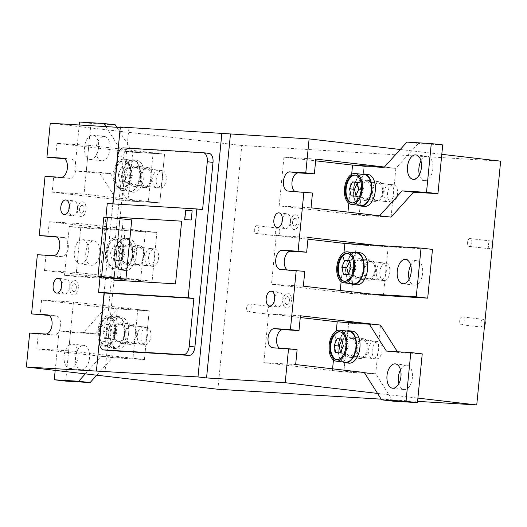<?xml version="1.0" encoding="UTF-8"?>
<svg xmlns="http://www.w3.org/2000/svg" width="527" height="527" viewBox="0 0 527 527"><rect width="100%" height="100%" fill="white"/><g stroke="black" fill="none" stroke-linecap="round" stroke-linejoin="round"><path stroke-width="0.4" stroke-dasharray="2.63 1.98" d="M379.638 215.787L347.78 213.857L359.216 215.187L391.074 217.117L359.216 215.187L363.999 166.427L352.563 165.103L363.999 166.427L359.216 215.187L279.172 205.892L311.029 207.816M351.661 174.285L348.821 203.27M347.952 212.104L347.78 213.857M391.074 217.117L395.856 168.357L384.42 167.033L395.856 168.357L363.999 166.427L395.856 168.357L418.326 143.443L406.897 142.112M442.72 144.918L418.326 143.443M420.974 160.887A12.253 6.976 96.6 0 1 427.087 156.236A12.253 6.976 96.6 0 1 427.311 156.255A12.253 6.976 96.6 0 1 432.845 169.035A12.253 6.976 96.6 0 1 424.703 180.616A12.253 6.976 96.6 0 1 424.479 180.596A12.253 6.976 96.6 0 1 419.38 174.635M376.541 201.9A10.178 5.797 96.6 0 1 376.364 201.881A10.178 5.797 96.6 0 1 371.766 191.261A10.178 5.797 96.6 0 1 378.531 181.644A10.178 5.797 96.6 0 1 378.709 181.663A10.178 5.797 96.6 0 1 383.307 192.283A10.178 5.797 96.6 0 1 376.541 201.9M365.106 200.57A10.178 5.797 96.6 0 1 364.928 200.556A10.178 5.797 96.6 0 1 360.33 189.937A10.178 5.797 96.6 0 1 367.095 180.32A10.178 5.797 96.6 0 1 367.273 180.333A10.178 5.797 96.6 0 1 371.871 190.952A10.178 5.797 96.6 0 1 365.106 200.57M393.056 401.166L375.711 373.841L364.276 372.51L332.412 370.58L343.848 371.91L375.711 373.841L343.848 371.91L348.63 323.15L337.194 321.826L348.63 323.15L343.848 371.91L263.803 362.609L295.66 364.539M336.292 331.009L333.453 359.994M332.583 368.828L332.412 370.58M380.487 325.08L348.63 323.15L380.487 325.08L375.711 373.841L364.276 372.51M422.232 353.88L397.839 352.405L386.403 351.081M397.839 352.405L397.417 351.746M400.487 369.849A12.253 6.976 96.6 0 1 406.6 365.198A12.253 6.976 96.6 0 1 406.818 365.218A12.253 6.976 96.6 0 1 412.358 378.004A12.253 6.976 96.6 0 1 404.209 389.578A12.253 6.976 96.6 0 1 403.992 389.558A12.253 6.976 96.6 0 1 398.893 383.597M361.179 358.623A10.178 5.797 96.6 0 1 360.995 358.604A10.178 5.797 96.6 0 1 356.397 347.985A10.178 5.797 96.6 0 1 363.162 338.367A10.178 5.797 96.6 0 1 363.34 338.387A10.178 5.797 96.6 0 1 367.945 349.006A10.178 5.797 96.6 0 1 361.179 358.623M349.744 357.293A10.178 5.797 96.6 0 1 349.559 357.28A10.178 5.797 96.6 0 1 344.961 346.654A10.178 5.797 96.6 0 1 351.726 337.043A10.178 5.797 96.6 0 1 351.911 337.056A10.178 5.797 96.6 0 1 356.509 347.675A10.178 5.797 96.6 0 1 349.744 357.293M64.505 275.292L75.941 276.622L152.105 281.234L140.669 279.903L64.505 275.292L69.287 226.538L145.452 231.149L140.669 279.903M75.941 276.622L80.723 227.862L156.888 232.473L152.105 281.234L156.888 232.473L145.452 231.149M80.723 227.862L69.287 226.538M91.573 265.305A12.253 6.976 -83.4 0 0 99.715 253.731A12.253 6.976 -83.4 0 0 94.181 240.944A12.253 6.976 -83.4 0 0 93.964 240.925A12.253 6.976 -83.4 0 0 85.815 252.505A12.253 6.976 -83.4 0 0 91.355 265.285A12.253 6.976 -83.4 0 0 91.573 265.305M80.137 263.981A12.253 6.976 -83.4 0 0 88.279 252.4A12.253 6.976 -83.4 0 0 82.746 239.62A12.253 6.976 -83.4 0 0 82.528 239.601A12.253 6.976 -83.4 0 0 74.386 251.175A12.253 6.976 -83.4 0 0 79.92 263.961A12.253 6.976 -83.4 0 0 80.137 263.981M137.573 266.016A10.178 5.797 -83.4 0 0 144.339 256.399A10.178 5.797 -83.4 0 0 139.741 245.78A10.178 5.797 -83.4 0 0 139.556 245.766A10.178 5.797 -83.4 0 0 132.791 255.378A10.178 5.797 -83.4 0 0 137.389 265.997A10.178 5.797 -83.4 0 0 137.573 266.016M126.137 264.686A10.178 5.797 -83.4 0 0 132.903 255.068A10.178 5.797 -83.4 0 0 128.305 244.449A10.178 5.797 -83.4 0 0 128.12 244.436A10.178 5.797 -83.4 0 0 121.355 254.054A10.178 5.797 -83.4 0 0 125.953 264.673A10.178 5.797 -83.4 0 0 126.137 264.686M96.744 375.204L112.561 357.668L101.125 356.338L132.988 358.268L144.424 359.592L149.2 310.838L144.424 359.592L112.561 357.668L36.804 348.867L68.662 350.798L144.424 359.592L112.561 357.668L117.343 308.908L149.2 310.838L137.764 309.507L132.988 358.268M85.308 373.874L101.125 356.338M65.697 381.1L70.48 332.346L94.867 333.822L117.343 308.908L105.907 307.577L137.764 309.507M94.867 333.822L83.437 332.491L105.907 307.577M70.48 332.346L59.044 331.015L83.437 332.491M55.183 370.376L59.044 331.015M81.329 369.789A12.253 6.976 -83.4 0 0 89.471 358.208A12.253 6.976 -83.4 0 0 83.938 345.429A12.253 6.976 -83.4 0 0 83.721 345.409A12.253 6.976 -83.4 0 0 75.572 356.983A12.253 6.976 -83.4 0 0 81.112 369.77A12.253 6.976 -83.4 0 0 81.329 369.789M69.893 368.459A12.253 6.976 -83.4 0 0 78.036 356.884A12.253 6.976 -83.4 0 0 72.502 344.098A12.253 6.976 -83.4 0 0 72.285 344.078A12.253 6.976 -83.4 0 0 64.136 355.659A12.253 6.976 -83.4 0 0 69.676 368.439A12.253 6.976 -83.4 0 0 69.893 368.459M129.892 344.375A10.178 5.797 -83.4 0 0 136.658 334.764A10.178 5.797 -83.4 0 0 132.06 324.138A10.178 5.797 -83.4 0 0 131.875 324.125A10.178 5.797 -83.4 0 0 125.11 333.743A10.178 5.797 -83.4 0 0 129.708 344.362A10.178 5.797 -83.4 0 0 129.892 344.375M118.456 343.051A10.178 5.797 -83.4 0 0 125.222 333.433A10.178 5.797 -83.4 0 0 120.624 322.814A10.178 5.797 -83.4 0 0 120.439 322.794A10.178 5.797 -83.4 0 0 113.674 332.412A10.178 5.797 -83.4 0 0 118.272 343.031A10.178 5.797 -83.4 0 0 118.456 343.051M371.957 294.152L340.099 292.221L351.535 293.546L383.392 295.476L351.535 293.546L271.484 284.251L276.267 235.49L308.124 237.42M343.979 252.644L341.134 281.629M340.271 290.469L340.099 292.221M383.392 295.476L388.175 246.722L356.311 244.791L344.875 243.461L356.311 244.791L351.535 293.546L356.311 244.791L432.476 249.403M410.731 265.371A12.253 6.976 96.6 0 1 416.844 260.72A12.253 6.976 96.6 0 1 417.061 260.733A12.253 6.976 96.6 0 1 422.601 273.52A12.253 6.976 96.6 0 1 414.453 285.094A12.253 6.976 96.6 0 1 414.235 285.074A12.253 6.976 96.6 0 1 409.136 279.119M368.86 280.259A10.178 5.797 96.6 0 1 368.676 280.245A10.178 5.797 96.6 0 1 364.078 269.626A10.178 5.797 96.6 0 1 370.843 260.009A10.178 5.797 96.6 0 1 371.028 260.022A10.178 5.797 96.6 0 1 375.626 270.641A10.178 5.797 96.6 0 1 368.86 280.259M357.425 278.935A10.178 5.797 96.6 0 1 357.24 278.915A10.178 5.797 96.6 0 1 352.642 268.296A10.178 5.797 96.6 0 1 359.407 258.678A10.178 5.797 96.6 0 1 359.592 258.698A10.178 5.797 96.6 0 1 364.19 269.317A10.178 5.797 96.6 0 1 357.425 278.935M45.045 176.347L53.622 177.342L52.173 192.144L127.929 200.945L159.786 202.875L148.35 201.545L116.493 199.614L99.142 172.289L110.578 173.62L86.184 172.138L90.967 123.384L115.36 124.859M116.889 127.27L132.712 152.184L127.929 200.945L116.493 199.614M88.813 145.314L56.949 143.384L132.712 152.184L164.569 154.115L159.786 202.875L84.03 194.074L88.813 145.314L164.569 154.115L153.133 152.784L148.35 201.545M110.578 173.62L127.929 200.945L159.786 202.875L164.569 154.115L132.712 152.184L121.276 150.854L153.133 152.784M105.874 126.605L121.276 150.854M90.967 123.384L79.531 122.053M86.184 172.138L74.748 170.814L79.241 124.991M74.748 170.814L99.142 172.289M101.816 160.827A12.253 6.976 -83.4 0 0 109.959 149.246A12.253 6.976 -83.4 0 0 104.425 136.467A12.253 6.976 -83.4 0 0 104.208 136.447A12.253 6.976 -83.4 0 0 96.066 148.021A12.253 6.976 -83.4 0 0 101.599 160.807A12.253 6.976 -83.4 0 0 101.816 160.827M90.38 159.497A12.253 6.976 -83.4 0 0 98.529 147.922A12.253 6.976 -83.4 0 0 92.989 135.136A12.253 6.976 -83.4 0 0 92.772 135.116A12.253 6.976 -83.4 0 0 84.63 146.69A12.253 6.976 -83.4 0 0 90.163 159.477A12.253 6.976 -83.4 0 0 90.38 159.497M145.254 187.652A10.178 5.797 -83.4 0 0 152.02 178.04A10.178 5.797 -83.4 0 0 147.422 167.421A10.178 5.797 -83.4 0 0 147.244 167.402A10.178 5.797 -83.4 0 0 140.478 177.019A10.178 5.797 -83.4 0 0 145.077 187.638A10.178 5.797 -83.4 0 0 145.254 187.652M133.818 186.327A10.178 5.797 -83.4 0 0 140.584 176.71A10.178 5.797 -83.4 0 0 135.986 166.091A10.178 5.797 -83.4 0 0 135.808 166.077A10.178 5.797 -83.4 0 0 129.043 175.689A10.178 5.797 -83.4 0 0 133.641 186.308A10.178 5.797 -83.4 0 0 133.818 186.327M364.243 206.439A16.1 9.17 96.6 0 1 356.944 189.891A16.1 9.17 96.6 0 1 367.958 174.45M366.957 181.736A8.748 4.98 96.6 0 1 367.108 181.749A8.748 4.98 96.6 0 1 371.067 190.879A8.748 4.98 96.6 0 1 365.244 199.153A8.748 4.98 96.6 0 1 365.092 199.14A8.748 4.98 96.6 0 1 361.14 190.003A8.748 4.98 96.6 0 1 366.957 181.736M358.426 205.234A16.1 9.17 96.6 0 1 353.367 189.476A16.1 9.17 96.6 0 1 362.016 174.285M360.731 205.504A15.579 8.867 96.6 0 1 353.663 189.489A15.579 8.867 96.6 0 1 364.322 174.556M355.929 195.649L356.114 196.459L360.712 196.736L363.696 189.911L362.082 182.803L357.477 182.526L357.26 183.034M358.689 189.325L363.696 189.911M355.712 196.156L360.712 196.736M357.135 182.487L357.477 182.526M351.114 195.873L356.114 196.459M357.075 182.223L362.082 182.803M352.122 202.902A14.005 7.971 -83.4 0 0 352.477 202.961A14.005 7.971 -83.4 0 0 352.728 202.981A14.005 7.971 -83.4 0 0 362.036 189.753A14.005 7.971 -83.4 0 0 355.712 175.142A14.005 7.971 -83.4 0 0 355.462 175.116A14.005 7.971 -83.4 0 0 355.35 175.116M389.822 184.391A8.748 4.98 96.6 0 1 389.98 184.404A8.748 4.98 96.6 0 1 393.932 193.541A8.748 4.98 96.6 0 1 388.116 201.808A8.748 4.98 96.6 0 1 387.964 201.795A8.748 4.98 96.6 0 1 384.005 192.665A8.748 4.98 96.6 0 1 389.822 184.391M136.289 255.114A16.1 9.17 96.6 0 1 125.274 270.555A16.1 9.17 96.6 0 1 117.969 254.007A16.1 9.17 96.6 0 1 128.99 238.566A16.1 9.17 96.6 0 1 136.289 255.114M127.982 245.852A8.748 4.98 96.6 0 1 128.14 245.872A8.748 4.98 96.6 0 1 132.093 255.002A8.748 4.98 96.6 0 1 126.276 263.269A8.748 4.98 96.6 0 1 126.118 263.256A8.748 4.98 96.6 0 1 122.165 254.126A8.748 4.98 96.6 0 1 127.982 245.852M132.718 254.699A16.1 9.17 96.6 0 1 121.697 270.14A16.1 9.17 96.6 0 1 114.399 253.592A16.1 9.17 96.6 0 1 125.413 238.151A16.1 9.17 96.6 0 1 132.718 254.699M132.415 254.686A15.579 8.867 96.6 0 1 121.757 269.62A15.579 8.867 96.6 0 1 114.695 253.612A15.579 8.867 96.6 0 1 125.354 238.672A15.579 8.867 96.6 0 1 132.415 254.686M123.272 253.619A15.579 8.867 96.6 0 1 112.613 268.559A15.579 8.867 96.6 0 1 105.545 252.545A15.579 8.867 96.6 0 1 116.203 237.611A15.579 8.867 96.6 0 1 123.272 253.619M113.041 267.018A14.005 7.971 -83.4 0 0 122.35 253.783A14.005 7.971 -83.4 0 0 116.026 239.172A14.005 7.971 -83.4 0 0 115.775 239.153A14.005 7.971 -83.4 0 0 106.467 252.38A14.005 7.971 -83.4 0 0 112.791 266.991A14.005 7.971 -83.4 0 0 113.041 267.018M117.146 260.575L121.744 260.852L124.728 254.027L123.107 246.919L118.509 246.643L115.525 253.467L117.146 260.575L112.139 259.995L116.737 260.272L119.721 253.447L124.728 254.027M116.737 260.272L121.744 260.852M119.721 253.447L118.107 246.34L113.509 246.063L110.525 252.888L115.525 253.467M113.509 246.063L118.509 246.643M118.107 246.34L123.107 246.919M110.525 252.888L112.139 259.995M113.76 267.097A14.005 7.971 -83.4 0 0 123.068 253.869A14.005 7.971 -83.4 0 0 116.737 239.258A14.005 7.971 -83.4 0 0 116.487 239.238A14.005 7.971 -83.4 0 0 107.179 252.466A14.005 7.971 -83.4 0 0 113.509 267.077A14.005 7.971 -83.4 0 0 113.76 267.097M150.854 248.513A8.748 4.98 96.6 0 1 151.012 248.527A8.748 4.98 96.6 0 1 154.964 257.657A8.748 4.98 96.6 0 1 149.148 265.924A8.748 4.98 96.6 0 1 148.989 265.911A8.748 4.98 96.6 0 1 145.037 256.781A8.748 4.98 96.6 0 1 150.854 248.513M356.562 284.797A16.1 9.17 96.6 0 1 349.256 268.25A16.1 9.17 96.6 0 1 360.277 252.808M359.269 260.101A8.748 4.98 96.6 0 1 359.427 260.114A8.748 4.98 96.6 0 1 363.38 269.244A8.748 4.98 96.6 0 1 357.563 277.512A8.748 4.98 96.6 0 1 357.405 277.498A8.748 4.98 96.6 0 1 353.452 268.368A8.748 4.98 96.6 0 1 359.269 260.101M350.738 283.598A16.1 9.17 96.6 0 1 345.686 267.835A16.1 9.17 96.6 0 1 354.335 252.65M353.044 283.862A15.579 8.867 96.6 0 1 345.982 267.854A15.579 8.867 96.6 0 1 356.641 252.914M348.248 274.014L348.433 274.817L353.031 275.094L356.015 268.269L354.394 261.168L349.796 260.885L349.579 261.392M351.008 267.69L356.015 268.269M348.024 274.514L353.031 275.094M349.454 260.845L349.796 260.885M343.426 274.238L348.433 274.817M349.394 260.582L354.394 261.168M344.441 281.266A14.005 7.971 -83.4 0 0 344.796 281.319A14.005 7.971 -83.4 0 0 345.047 281.339A14.005 7.971 -83.4 0 0 354.355 268.111A14.005 7.971 -83.4 0 0 348.024 253.5A14.005 7.971 -83.4 0 0 347.774 253.48A14.005 7.971 -83.4 0 0 347.668 253.474M382.141 262.756A8.748 4.98 96.6 0 1 382.299 262.769A8.748 4.98 96.6 0 1 386.251 271.899A8.748 4.98 96.6 0 1 380.435 280.166A8.748 4.98 96.6 0 1 380.277 280.153A8.748 4.98 96.6 0 1 376.324 271.023A8.748 4.98 96.6 0 1 382.141 262.756M348.874 363.162A16.1 9.17 96.6 0 1 341.575 346.614A16.1 9.17 96.6 0 1 352.589 331.173M351.588 338.459A8.748 4.98 96.6 0 1 351.746 338.472A8.748 4.98 96.6 0 1 355.699 347.603A8.748 4.98 96.6 0 1 349.882 355.877A8.748 4.98 96.6 0 1 349.724 355.857A8.748 4.98 96.6 0 1 345.771 346.726A8.748 4.98 96.6 0 1 351.588 338.459M343.057 361.957A16.1 9.17 96.6 0 1 337.998 346.199A16.1 9.17 96.6 0 1 346.654 331.009M345.363 362.227A15.579 8.867 96.6 0 1 338.301 346.213A15.579 8.867 96.6 0 1 348.96 331.279M340.567 352.372L340.745 353.182L345.343 353.459L348.327 346.634L346.713 339.526L342.115 339.25L341.891 339.75M343.327 346.048L348.327 346.634M340.343 352.879L345.343 353.459M341.766 339.21L342.115 339.25M335.745 352.596L340.745 353.182M341.707 338.947L346.713 339.526M336.753 359.625A14.005 7.971 -83.4 0 0 337.109 359.684A14.005 7.971 -83.4 0 0 337.359 359.704A14.005 7.971 -83.4 0 0 346.667 346.476A14.005 7.971 -83.4 0 0 340.343 331.865A14.005 7.971 -83.4 0 0 340.093 331.839A14.005 7.971 -83.4 0 0 339.981 331.839M374.46 341.114A8.748 4.98 96.6 0 1 374.611 341.127A8.748 4.98 96.6 0 1 378.57 350.264A8.748 4.98 96.6 0 1 372.754 358.531A8.748 4.98 96.6 0 1 372.596 358.518A8.748 4.98 96.6 0 1 368.643 349.388A8.748 4.98 96.6 0 1 374.46 341.114M143.976 176.756A16.1 9.17 96.6 0 1 132.956 192.197A16.1 9.17 96.6 0 1 125.657 175.643A16.1 9.17 96.6 0 1 136.671 160.208A16.1 9.17 96.6 0 1 143.976 176.756M135.67 167.494A8.748 4.98 96.6 0 1 135.821 167.507A8.748 4.98 96.6 0 1 139.78 176.637A8.748 4.98 96.6 0 1 133.957 184.905A8.748 4.98 96.6 0 1 133.805 184.891A8.748 4.98 96.6 0 1 129.853 175.761A8.748 4.98 96.6 0 1 135.67 167.494M140.399 176.341A16.1 9.17 96.6 0 1 129.385 191.782A16.1 9.17 96.6 0 1 122.08 175.227A16.1 9.17 96.6 0 1 133.1 159.793A16.1 9.17 96.6 0 1 140.399 176.341M140.103 176.321A15.579 8.867 96.6 0 1 129.444 191.261A15.579 8.867 96.6 0 1 122.383 175.247A15.579 8.867 96.6 0 1 133.035 160.313A15.579 8.867 96.6 0 1 140.103 176.321M130.953 175.26A15.579 8.867 96.6 0 1 120.294 190.194A15.579 8.867 96.6 0 1 113.233 174.187A15.579 8.867 96.6 0 1 123.891 159.246A15.579 8.867 96.6 0 1 130.953 175.26M120.729 188.653A14.005 7.971 -83.4 0 0 130.037 175.425A14.005 7.971 -83.4 0 0 123.707 160.814A14.005 7.971 -83.4 0 0 123.456 160.794A14.005 7.971 -83.4 0 0 114.148 174.022A14.005 7.971 -83.4 0 0 120.479 188.633A14.005 7.971 -83.4 0 0 120.729 188.653M124.827 182.21L129.425 182.494L132.409 175.662L130.795 168.561L126.197 168.284L123.213 175.109L124.827 182.21L119.827 181.631L124.425 181.914L127.402 175.083L132.409 175.662M124.425 181.914L129.425 182.494M127.402 175.083L125.788 167.981L121.19 167.698L118.206 174.529L123.213 175.109M121.19 167.698L126.197 168.284M125.788 167.981L130.795 168.561M118.206 174.529L119.827 181.631M121.441 188.738A14.005 7.971 -83.4 0 0 130.749 175.504A14.005 7.971 -83.4 0 0 124.425 160.9A14.005 7.971 -83.4 0 0 124.174 160.873A14.005 7.971 -83.4 0 0 114.866 174.108A14.005 7.971 -83.4 0 0 121.19 188.712A14.005 7.971 -83.4 0 0 121.441 188.738M158.535 170.149A8.748 4.98 96.6 0 1 158.693 170.162A8.748 4.98 96.6 0 1 162.645 179.292A8.748 4.98 96.6 0 1 156.829 187.566A8.748 4.98 96.6 0 1 156.677 187.553A8.748 4.98 96.6 0 1 152.718 178.416A8.748 4.98 96.6 0 1 158.535 170.149M128.608 333.479A16.1 9.17 96.6 0 1 117.587 348.92A16.1 9.17 96.6 0 1 110.288 332.366A16.1 9.17 96.6 0 1 121.302 316.925A16.1 9.17 96.6 0 1 128.608 333.479M120.301 324.217A8.748 4.98 96.6 0 1 120.459 324.23A8.748 4.98 96.6 0 1 124.412 333.36A8.748 4.98 96.6 0 1 118.595 341.628A8.748 4.98 96.6 0 1 118.437 341.615A8.748 4.98 96.6 0 1 114.484 332.484A8.748 4.98 96.6 0 1 120.301 324.217M125.031 333.064A16.1 9.17 96.6 0 1 114.016 348.505A16.1 9.17 96.6 0 1 106.711 331.951A16.1 9.17 96.6 0 1 117.732 316.51A16.1 9.17 96.6 0 1 125.031 333.064M124.734 333.044A15.579 8.867 96.6 0 1 114.076 347.985A15.579 8.867 96.6 0 1 107.014 331.97A15.579 8.867 96.6 0 1 117.673 317.037A15.579 8.867 96.6 0 1 124.734 333.044M115.584 331.984A15.579 8.867 96.6 0 1 104.926 346.918A15.579 8.867 96.6 0 1 97.864 330.91A15.579 8.867 96.6 0 1 108.522 315.969A15.579 8.867 96.6 0 1 115.584 331.984M105.36 345.376A14.005 7.971 -83.4 0 0 114.669 332.148A14.005 7.971 -83.4 0 0 108.338 317.537A14.005 7.971 -83.4 0 0 108.094 317.517A14.005 7.971 -83.4 0 0 98.786 330.745A14.005 7.971 -83.4 0 0 105.11 345.356A14.005 7.971 -83.4 0 0 105.36 345.376M109.458 338.933L114.063 339.217L117.04 332.385L115.426 325.284L110.828 325.007L107.844 331.832L109.458 338.933L104.458 338.354L109.056 338.63L112.04 331.806L117.04 332.385M109.056 338.63L114.063 339.217M112.04 331.806L110.42 324.704L105.822 324.421L102.844 331.252L107.844 331.832M105.822 324.421L110.828 325.007M110.42 324.704L115.426 325.284M102.844 331.252L104.458 338.354M106.072 345.462A14.005 7.971 -83.4 0 0 115.38 332.227A14.005 7.971 -83.4 0 0 109.056 317.616A14.005 7.971 -83.4 0 0 108.806 317.597A14.005 7.971 -83.4 0 0 99.498 330.824A14.005 7.971 -83.4 0 0 105.822 345.435A14.005 7.971 -83.4 0 0 106.072 345.462M143.173 326.872A8.748 4.98 96.6 0 1 143.324 326.885A8.748 4.98 96.6 0 1 147.283 336.015A8.748 4.98 96.6 0 1 141.467 344.289A8.748 4.98 96.6 0 1 141.308 344.269A8.748 4.98 96.6 0 1 137.356 335.139A8.748 4.98 96.6 0 1 143.173 326.872M279.83 232.157A3.939 2.24 -83.4 0 0 278.045 228.112A3.939 2.24 -83.4 0 0 275.351 231.887A3.939 2.24 -83.4 0 0 277.136 235.938A3.939 2.24 -83.4 0 0 279.83 232.157M84.004 209.417A3.939 2.24 -83.4 0 0 82.219 205.365A3.939 2.24 -83.4 0 0 79.524 209.14A3.939 2.24 -83.4 0 0 81.31 213.191A3.939 2.24 -83.4 0 0 84.004 209.417A3.939 2.24 -83.4 0 0 82.219 205.365A3.939 2.24 -83.4 0 0 79.524 209.14A3.939 2.24 -83.4 0 0 81.31 213.191A3.939 2.24 -83.4 0 0 84.004 209.417M86 209.535A7.437 4.236 96.6 0 1 80.908 216.669A7.437 4.236 96.6 0 1 77.535 209.021A7.437 4.236 96.6 0 1 82.627 201.887A7.437 4.236 96.6 0 1 86 209.535A7.437 4.236 96.6 0 1 80.908 216.669A7.437 4.236 96.6 0 1 77.535 209.021A7.437 4.236 96.6 0 1 82.627 201.887A7.437 4.236 96.6 0 1 86 209.535M69.333 205.965A7.437 4.236 96.6 0 1 74.05 200.892A7.437 4.236 96.6 0 1 77.423 208.54A7.437 4.236 96.6 0 1 72.331 215.675A7.437 4.236 96.6 0 1 68.905 209.654M484.978 320.996A3.939 2.24 -83.4 0 0 483.424 319.375A3.939 2.24 -83.4 0 0 480.729 323.15A3.939 2.24 -83.4 0 0 482.515 327.195A3.939 2.24 -83.4 0 0 484.511 325.785M289.382 300.68A3.939 2.24 -83.4 0 0 287.597 296.629A3.939 2.24 -83.4 0 0 284.903 300.403A3.939 2.24 -83.4 0 0 286.688 304.454A3.939 2.24 -83.4 0 0 289.382 300.68A3.939 2.24 -83.4 0 0 287.597 296.629A3.939 2.24 -83.4 0 0 284.903 300.403A3.939 2.24 -83.4 0 0 286.688 304.454A3.939 2.24 -83.4 0 0 289.382 300.68M291.372 300.798A7.437 4.236 96.6 0 1 286.286 307.933A7.437 4.236 96.6 0 1 282.913 300.285A7.437 4.236 96.6 0 1 287.999 293.15A7.437 4.236 96.6 0 1 291.372 300.798A7.437 4.236 96.6 0 1 286.286 307.933A7.437 4.236 96.6 0 1 282.913 300.285A7.437 4.236 96.6 0 1 287.999 293.15A7.437 4.236 96.6 0 1 291.372 300.798M274.705 297.228A7.437 4.236 96.6 0 1 279.422 292.156A7.437 4.236 96.6 0 1 282.801 299.804A7.437 4.236 96.6 0 1 277.709 306.931A7.437 4.236 96.6 0 1 274.277 300.91M492.659 242.637A3.939 2.24 -83.4 0 0 491.105 241.01A3.939 2.24 -83.4 0 0 488.41 244.791A3.939 2.24 -83.4 0 0 490.196 248.836A3.939 2.24 -83.4 0 0 492.192 247.427M297.07 222.315A3.939 2.24 -83.4 0 0 295.278 218.27A3.939 2.24 -83.4 0 0 292.584 222.045A3.939 2.24 -83.4 0 0 294.376 226.09A3.939 2.24 -83.4 0 0 297.07 222.315A3.939 2.24 -83.4 0 0 295.278 218.27A3.939 2.24 -83.4 0 0 292.584 222.045A3.939 2.24 -83.4 0 0 294.376 226.09A3.939 2.24 -83.4 0 0 297.07 222.315M299.059 222.434A7.437 4.236 96.6 0 1 293.967 229.568A7.437 4.236 96.6 0 1 290.594 221.926A7.437 4.236 96.6 0 1 295.687 214.792A7.437 4.236 96.6 0 1 299.059 222.434A7.437 4.236 96.6 0 1 293.967 229.568A7.437 4.236 96.6 0 1 290.594 221.926A7.437 4.236 96.6 0 1 295.687 214.792A7.437 4.236 96.6 0 1 299.059 222.434M282.393 218.87A7.437 4.236 96.6 0 1 287.11 213.797A7.437 4.236 96.6 0 1 290.482 221.439A7.437 4.236 96.6 0 1 285.39 228.573A7.437 4.236 96.6 0 1 281.965 222.552M377.556 393.425L417.898 398.109M400.237 149.497L441.797 154.319M388.175 246.722L376.739 245.391M251.135 308.078A3.939 2.24 -83.4 0 0 249.35 304.033A3.939 2.24 -83.4 0 0 246.656 307.808A3.939 2.24 -83.4 0 0 248.441 311.859A3.939 2.24 -83.4 0 0 251.135 308.078M464.195 320.983A3.939 2.24 -83.4 0 0 462.41 316.931A3.939 2.24 -83.4 0 0 459.715 320.712A3.939 2.24 -83.4 0 0 461.5 324.757A3.939 2.24 -83.4 0 0 464.195 320.983M471.882 242.618A3.939 2.24 -83.4 0 0 470.097 238.573A3.939 2.24 -83.4 0 0 467.403 242.348A3.939 2.24 -83.4 0 0 469.188 246.399A3.939 2.24 -83.4 0 0 471.882 242.618M258.823 229.719A3.939 2.24 -83.4 0 0 257.038 225.668A3.939 2.24 -83.4 0 0 254.343 229.449A3.939 2.24 -83.4 0 0 256.129 233.494A3.939 2.24 -83.4 0 0 258.823 229.719M381.192 399.163L417.575 401.363M500.65 161.157L241.794 145.478L217.888 389.269M36.804 348.867L38.254 334.065L29.677 333.071M41.587 300.107L117.343 308.908L149.2 310.838L73.444 302.037L41.587 300.107L40.131 314.909M44.485 270.503L76.349 272.433L81.125 223.679L49.268 221.748L125.024 230.549L120.248 279.303L44.485 270.503L45.941 255.707L37.364 254.706M49.268 221.748L47.819 236.551M56.949 143.384L55.5 158.186M241.794 145.478L50.256 123.232M120.281 127.475L128.904 127.995L105.005 371.785M112.798 203.863L104.056 292.972M120.334 127L128.904 127.995M203.165 152.718L208.883 153.383L129.234 148.561A8.748 4.98 -83.4 0 0 123.404 156.967L105.301 341.549A8.748 4.98 -83.4 0 0 109.115 350.521M100.09 276.774L105.914 217.348M202.592 209.614L107.271 203.527M113.97 278.23L119.807 218.652M184.667 219.601L191.38 220.016L192.138 210.774M45.941 255.707L61.87 256.669A9.624 5.481 -83.4 0 0 68.266 247.571A9.624 5.481 -83.4 0 0 63.919 237.525A9.624 5.481 -83.4 0 0 63.747 237.512L56.824 237.097M175.511 283.855L181.802 221.182M113.779 280.12L175.656 283.875M38.254 334.065L54.189 335.027A9.624 5.481 -83.4 0 0 60.585 325.936A9.624 5.481 -83.4 0 0 56.237 315.89A9.624 5.481 -83.4 0 0 56.066 315.877L49.143 315.456M119.952 218.665L114.109 278.249M131.724 219.904L103.786 217.348M117.462 278.599L123.265 219.39M69.854 287.386A7.437 4.236 96.6 0 1 74.939 280.252A7.437 4.236 96.6 0 1 78.312 287.894A7.437 4.236 96.6 0 1 73.227 295.028A7.437 4.236 96.6 0 1 69.854 287.386A7.437 4.236 96.6 0 1 74.939 280.252A7.437 4.236 96.6 0 1 78.312 287.894A7.437 4.236 96.6 0 1 73.227 295.028A7.437 4.236 96.6 0 1 69.854 287.386M76.323 287.775A3.939 2.24 -83.4 0 0 74.538 283.73A3.939 2.24 -83.4 0 0 71.843 287.505A3.939 2.24 -83.4 0 0 73.628 291.55A3.939 2.24 -83.4 0 0 76.323 287.775A3.939 2.24 -83.4 0 0 74.538 283.73A3.939 2.24 -83.4 0 0 71.843 287.505A3.939 2.24 -83.4 0 0 73.628 291.55A3.939 2.24 -83.4 0 0 76.323 287.775M68.662 350.798L73.444 302.037M52.173 192.144L84.03 194.074M53.622 177.342L69.551 178.31A9.624 5.481 -83.4 0 0 75.954 169.213A9.624 5.481 -83.4 0 0 71.6 159.167A9.624 5.481 -83.4 0 0 71.428 159.154L64.511 158.732M145.393 186.235A8.748 4.98 -83.4 0 0 151.216 177.968A8.748 4.98 -83.4 0 0 147.257 168.838A8.748 4.98 -83.4 0 0 147.105 168.824A8.748 4.98 -83.4 0 0 141.282 177.092A8.748 4.98 -83.4 0 0 145.241 186.222A8.748 4.98 -83.4 0 0 145.393 186.235M76.349 272.433L152.105 281.234L120.248 279.303M125.024 230.549L156.888 232.473L81.125 223.679M279.527 348.195A9.624 5.481 -83.4 0 0 281.01 348.762A9.624 5.481 -83.4 0 0 281.187 348.775L297.116 349.737M294.896 191.479A9.624 5.481 -83.4 0 0 296.378 192.039A9.624 5.481 -83.4 0 0 296.549 192.052L312.478 193.02M131.737 325.541A8.748 4.98 96.6 0 1 131.895 325.561A8.748 4.98 96.6 0 1 135.847 334.691A8.748 4.98 96.6 0 1 130.031 342.958A8.748 4.98 96.6 0 1 129.873 342.945A8.748 4.98 96.6 0 1 125.92 333.815A8.748 4.98 96.6 0 1 131.737 325.541M287.215 269.837A9.624 5.481 -83.4 0 0 288.697 270.397A9.624 5.481 -83.4 0 0 288.868 270.417L304.797 271.379M137.712 264.594A8.748 4.98 -83.4 0 0 143.528 256.326A8.748 4.98 -83.4 0 0 139.576 247.196A8.748 4.98 -83.4 0 0 139.418 247.183A8.748 4.98 -83.4 0 0 133.601 255.45A8.748 4.98 -83.4 0 0 137.554 264.58A8.748 4.98 -83.4 0 0 137.712 264.594M279.172 205.892L283.948 157.132L315.811 159.062M283.948 157.132L315.64 160.814M376.68 200.477A8.748 4.98 -83.4 0 0 382.497 192.21A8.748 4.98 -83.4 0 0 378.544 183.08A8.748 4.98 -83.4 0 0 378.393 183.067A8.748 4.98 -83.4 0 0 372.569 191.334A8.748 4.98 -83.4 0 0 376.528 200.464A8.748 4.98 -83.4 0 0 376.68 200.477M303.348 286.181L271.484 284.251M368.999 278.842A8.748 4.98 -83.4 0 0 374.816 270.568A8.748 4.98 -83.4 0 0 370.863 261.438A8.748 4.98 -83.4 0 0 370.705 261.425A8.748 4.98 -83.4 0 0 364.888 269.692A8.748 4.98 -83.4 0 0 368.841 278.829A8.748 4.98 -83.4 0 0 368.999 278.842M276.267 235.49L307.952 239.172M263.803 362.609L268.586 313.855L300.443 315.785M268.586 313.855L300.271 317.537M361.318 357.201A8.748 4.98 -83.4 0 0 367.135 348.933A8.748 4.98 -83.4 0 0 363.175 339.803A8.748 4.98 -83.4 0 0 363.024 339.79A8.748 4.98 -83.4 0 0 357.207 348.057A8.748 4.98 -83.4 0 0 361.16 357.187A8.748 4.98 -83.4 0 0 361.318 357.201M160.406 187.981A8.748 4.98 -83.4 0 0 166.222 179.707A8.748 4.98 -83.4 0 0 162.27 170.577A8.748 4.98 -83.4 0 0 162.112 170.564A8.748 4.98 -83.4 0 0 156.295 178.831A8.748 4.98 -83.4 0 0 160.248 187.968A8.748 4.98 -83.4 0 0 160.406 187.981M152.718 266.339A8.748 4.98 -83.4 0 0 158.541 258.072A8.748 4.98 -83.4 0 0 154.582 248.942A8.748 4.98 -83.4 0 0 154.431 248.928A8.748 4.98 -83.4 0 0 148.607 257.196A8.748 4.98 -83.4 0 0 152.566 266.326A8.748 4.98 -83.4 0 0 152.718 266.339M146.743 327.287A8.748 4.98 96.6 0 1 146.901 327.3A8.748 4.98 96.6 0 1 150.854 336.43A8.748 4.98 96.6 0 1 145.037 344.704A8.748 4.98 96.6 0 1 144.879 344.684A8.748 4.98 96.6 0 1 140.926 335.554A8.748 4.98 96.6 0 1 146.743 327.287M391.693 202.223A8.748 4.98 -83.4 0 0 397.51 193.956A8.748 4.98 -83.4 0 0 393.557 184.825A8.748 4.98 -83.4 0 0 393.399 184.806A8.748 4.98 -83.4 0 0 387.582 193.08A8.748 4.98 -83.4 0 0 391.535 202.21A8.748 4.98 -83.4 0 0 391.693 202.223M384.005 280.581A8.748 4.98 -83.4 0 0 389.822 272.314A8.748 4.98 -83.4 0 0 385.869 263.184A8.748 4.98 -83.4 0 0 385.718 263.171A8.748 4.98 -83.4 0 0 379.895 271.438A8.748 4.98 -83.4 0 0 383.854 280.568A8.748 4.98 -83.4 0 0 384.005 280.581M376.324 358.946A8.748 4.98 -83.4 0 0 382.141 350.679A8.748 4.98 -83.4 0 0 378.188 341.542A8.748 4.98 -83.4 0 0 378.03 341.529A8.748 4.98 -83.4 0 0 372.214 349.803A8.748 4.98 -83.4 0 0 376.166 358.933A8.748 4.98 -83.4 0 0 376.324 358.946M272.149 310.522A3.939 2.24 -83.4 0 0 270.364 306.47A3.939 2.24 -83.4 0 0 267.67 310.251A3.939 2.24 -83.4 0 0 269.455 314.296A3.939 2.24 -83.4 0 0 272.149 310.522M61.646 284.33A7.437 4.236 96.6 0 1 66.362 279.257A7.437 4.236 96.6 0 1 69.735 286.899A7.437 4.236 96.6 0 1 64.65 294.033A7.437 4.236 96.6 0 1 61.218 288.012M129.234 148.561L123.516 147.896M123.404 156.967L117.686 156.302M105.301 341.549L99.583 340.89M61.87 256.669L53.293 255.674M63.747 237.512L55.513 236.557M54.189 335.027L45.612 334.032M56.066 315.877L47.832 314.915M281.187 348.775L272.611 347.78M69.551 178.31L60.974 177.309M71.428 159.154L63.194 158.199M296.549 192.052L287.973 191.057M288.868 270.417L280.292 269.416M424.479 180.596L413.049 179.266M427.311 156.255L415.875 154.925M376.364 201.881L364.928 200.556M378.709 181.663L367.273 180.333M403.992 389.558L392.556 388.228M406.818 365.218L395.382 363.887M360.995 358.604L349.559 357.28M363.34 338.387L351.911 337.056M94.181 240.944L82.746 239.62M91.355 265.285L79.92 263.961M139.741 245.78L128.305 244.449M137.389 265.997L125.953 264.673M83.938 345.429L72.502 344.098M81.112 369.77L69.676 368.439M132.06 324.138L120.624 322.814M129.708 344.362L118.272 343.031M414.235 285.074L402.799 283.75M417.061 260.733L405.632 259.409M368.676 280.245L357.24 278.915M371.028 260.022L359.592 258.698M104.425 136.467L92.989 135.136M101.599 160.807L90.163 159.477M147.422 167.421L135.986 166.091M145.077 187.638L133.641 186.308M355.712 175.142L354.994 175.056M367.108 181.749L389.98 184.404M352.477 202.961L351.766 202.875M365.092 199.14L387.964 201.795M125.274 270.555L121.697 270.14M121.757 269.62L112.613 268.559M116.737 239.258L116.026 239.172M128.14 245.872L151.012 248.527M128.99 238.566L125.413 238.151M113.509 267.077L112.791 266.991M126.118 263.256L148.989 265.911M125.354 238.672L116.203 237.611M348.024 253.5L347.313 253.421M359.427 260.114L382.299 262.769M344.796 281.319L344.078 281.234M357.405 277.498L380.277 280.153M340.343 331.865L339.625 331.779M351.746 338.472L374.611 341.127M337.109 359.684L336.397 359.598M349.724 355.857L372.596 358.518M132.956 192.197L129.385 191.782M129.444 191.261L120.294 190.194M124.425 160.9L123.707 160.814M135.821 167.507L158.693 170.162M136.671 160.208L133.1 159.793M121.19 188.712L120.479 188.633M133.805 184.891L156.677 187.553M133.035 160.313L123.891 159.246M117.587 348.92L114.016 348.505M114.076 347.985L104.926 346.918M109.056 317.616L108.338 317.537M120.459 324.23L143.324 326.885M121.302 316.925L117.732 316.51M105.822 345.435L105.11 345.356M118.437 341.615L141.308 344.269M117.673 317.037L108.522 315.969M278.045 228.112L257.038 225.668M64.182 214.726L72.331 215.675M65.901 199.95L74.05 200.892M277.136 235.938L256.129 233.494M483.424 319.375L462.41 316.931M269.56 305.989L277.709 306.931M271.28 291.207L279.422 292.156M482.515 327.195L461.5 324.757M491.105 241.01L470.097 238.573M277.242 227.624L285.39 228.573M278.961 212.849L287.11 213.797M490.196 248.836L469.188 246.399M63.919 237.525L55.342 236.531M56.237 315.89L47.661 314.896M66.362 279.257L58.22 278.309M249.35 304.033L270.364 306.47M281.01 348.762L272.439 347.761M71.6 159.167L63.023 158.172M296.378 192.039L287.801 191.044M288.697 270.397L280.12 269.402M162.27 170.577L147.257 168.838M154.582 248.942L139.576 247.196M131.895 325.561L146.901 327.3M393.557 184.825L378.544 183.08M385.869 263.184L370.863 261.438M378.188 341.542L363.175 339.803M64.65 294.033L56.501 293.084M391.535 202.21L376.528 200.464M248.441 311.859L269.455 314.296M376.166 358.933L361.16 357.187M160.248 187.968L145.241 186.222M383.854 280.568L368.841 278.829M129.873 342.945L144.879 344.684M152.566 266.326L137.554 264.58"/><path stroke-width="0.79" d="M112.798 203.863L120.334 127L309.112 138.911L305.785 172.869L289.85 171.901A9.624 5.481 -83.4 0 0 283.454 180.998A9.624 5.481 -83.4 0 0 287.801 191.044A9.624 5.481 -83.4 0 0 287.973 191.057L312.478 193.02L311.029 207.816L391.074 217.117L379.638 215.787L402.114 190.873L426.508 192.348L431.284 143.594L406.897 142.112L384.42 167.033L352.563 165.103L351.661 174.285M348.821 203.27L347.952 212.104M426.508 192.348L437.944 193.679L442.72 144.918L431.284 143.594M437.944 193.679L413.55 192.203L402.114 190.873M391.074 217.117L413.55 192.203M419.38 174.635A12.253 6.976 96.6 0 1 420.974 160.887M413.267 179.285A12.253 6.976 96.6 0 1 413.049 179.266A12.253 6.976 96.6 0 1 407.509 166.486A12.253 6.976 96.6 0 1 415.658 154.905A12.253 6.976 96.6 0 1 415.875 154.925A12.253 6.976 96.6 0 1 421.409 167.711A12.253 6.976 96.6 0 1 413.267 179.285M417.45 402.641L422.232 353.88L410.796 352.556L406.014 401.31L417.45 402.641L393.056 401.166L381.627 399.835L364.276 372.51L295.66 364.539L297.116 349.737L288.539 348.742L285.206 382.701L377.556 393.425M397.417 351.746L380.487 325.08L369.052 323.749L337.194 321.826L336.292 331.009M333.453 359.994L332.583 368.828M410.796 352.556L386.403 351.081L369.052 323.749M406.014 401.31L381.627 399.835M398.893 383.597A12.253 6.976 96.6 0 1 400.487 369.849M392.773 388.247A12.253 6.976 96.6 0 1 392.556 388.228A12.253 6.976 96.6 0 1 387.022 375.448A12.253 6.976 96.6 0 1 395.164 363.874A12.253 6.976 96.6 0 1 395.382 363.887A12.253 6.976 96.6 0 1 400.922 376.673A12.253 6.976 96.6 0 1 392.773 388.247M55.183 370.376L54.261 379.776L65.697 381.1L90.091 382.582L96.744 375.204M90.091 382.582L78.655 381.252L85.308 373.874M54.261 379.776L78.655 381.252M303.908 192.019L298.098 251.227L282.169 250.266A9.624 5.481 -83.4 0 0 275.773 259.356A9.624 5.481 -83.4 0 0 280.12 269.402A9.624 5.481 -83.4 0 0 280.292 269.416L304.797 271.379L303.348 286.181L383.392 295.476L427.693 298.157L416.264 296.833L371.957 294.152M427.693 298.157L432.476 249.403L421.04 248.072L344.875 243.461L343.979 252.644M341.134 281.629L340.271 290.469M416.264 296.833L421.04 248.072M409.136 279.119A12.253 6.976 96.6 0 1 410.731 265.371M403.023 283.77A12.253 6.976 96.6 0 1 402.799 283.75A12.253 6.976 96.6 0 1 397.266 270.964A12.253 6.976 96.6 0 1 405.408 259.389A12.253 6.976 96.6 0 1 405.632 259.409A12.253 6.976 96.6 0 1 411.165 272.189A12.253 6.976 96.6 0 1 403.023 283.77M79.241 124.991L79.531 122.053L103.924 123.529L115.36 124.859L116.889 127.27M103.924 123.529L105.874 126.605M362.016 174.285A16.1 9.17 96.6 0 1 364.388 174.035L367.958 174.45A16.1 9.17 96.6 0 1 375.264 190.998A16.1 9.17 96.6 0 1 364.243 206.439L360.672 206.024A16.1 9.17 96.6 0 1 358.426 205.234M364.388 174.035A16.1 9.17 96.6 0 1 371.687 190.583A16.1 9.17 96.6 0 1 360.672 206.024M355.178 173.495L364.322 174.556A15.579 8.867 96.6 0 1 371.39 190.563A15.579 8.867 96.6 0 1 360.731 205.504L351.581 204.443A15.579 8.867 96.6 0 1 344.52 188.429A15.579 8.867 96.6 0 1 355.178 173.495A15.579 8.867 96.6 0 1 362.24 189.503A15.579 8.867 96.6 0 1 351.581 204.443M352.016 202.895A14.005 7.971 -83.4 0 0 361.324 189.667A14.005 7.971 -83.4 0 0 354.994 175.056A14.005 7.971 -83.4 0 0 354.743 175.036A14.005 7.971 -83.4 0 0 345.435 188.264A14.005 7.971 -83.4 0 0 351.766 202.875A14.005 7.971 -83.4 0 0 352.016 202.895M357.26 183.034L354.5 189.351L355.929 195.649M349.493 188.771L351.114 195.873L355.712 196.156L358.689 189.325L357.075 182.223L352.477 181.947L349.493 188.771L354.5 189.351M352.477 181.947L357.135 182.487M355.35 175.116A14.005 7.971 -83.4 0 0 346.173 188.132A14.005 7.971 -83.4 0 0 352.122 202.902M354.335 252.65A16.1 9.17 96.6 0 1 356.7 252.393L360.277 252.808A16.1 9.17 96.6 0 1 367.576 269.363A16.1 9.17 96.6 0 1 356.562 284.797L352.985 284.382A16.1 9.17 96.6 0 1 350.738 283.598M356.7 252.393A16.1 9.17 96.6 0 1 364.005 268.948A16.1 9.17 96.6 0 1 352.985 284.382M347.491 251.853L356.641 252.914A15.579 8.867 96.6 0 1 363.702 268.928A15.579 8.867 96.6 0 1 353.044 283.862L343.9 282.801A15.579 8.867 96.6 0 1 336.832 266.794A15.579 8.867 96.6 0 1 347.491 251.853A15.579 8.867 96.6 0 1 354.559 267.868A15.579 8.867 96.6 0 1 343.9 282.801M344.329 281.26A14.005 7.971 -83.4 0 0 353.637 268.026A14.005 7.971 -83.4 0 0 347.313 253.421A14.005 7.971 -83.4 0 0 347.062 253.395A14.005 7.971 -83.4 0 0 337.754 266.629A14.005 7.971 -83.4 0 0 344.078 281.234A14.005 7.971 -83.4 0 0 344.329 281.26M349.579 261.392L346.812 267.716L348.248 274.014M341.812 267.13L343.426 274.238L348.024 274.514L351.008 267.69L349.394 260.582L344.796 260.305L341.812 267.13L346.812 267.716M344.796 260.305L349.454 260.845M347.668 253.474A14.005 7.971 -83.4 0 0 338.492 266.491A14.005 7.971 -83.4 0 0 344.441 281.266M346.654 331.009A16.1 9.17 96.6 0 1 349.019 330.758L352.589 331.173A16.1 9.17 96.6 0 1 359.895 347.721A16.1 9.17 96.6 0 1 348.874 363.162L345.304 362.747A16.1 9.17 96.6 0 1 343.057 361.957M349.019 330.758A16.1 9.17 96.6 0 1 356.318 347.306A16.1 9.17 96.6 0 1 345.304 362.747M339.81 330.218L348.96 331.279A15.579 8.867 96.6 0 1 356.021 347.286A15.579 8.867 96.6 0 1 345.363 362.227L336.213 361.16A15.579 8.867 96.6 0 1 329.151 345.152A15.579 8.867 96.6 0 1 339.81 330.218A15.579 8.867 96.6 0 1 346.871 346.226A15.579 8.867 96.6 0 1 336.213 361.16M336.648 359.618A14.005 7.971 -83.4 0 0 345.956 346.391A14.005 7.971 -83.4 0 0 339.625 331.779A14.005 7.971 -83.4 0 0 339.381 331.76A14.005 7.971 -83.4 0 0 330.073 344.987A14.005 7.971 -83.4 0 0 336.397 359.598A14.005 7.971 -83.4 0 0 336.648 359.618M341.891 339.75L339.131 346.074L340.567 352.372M334.131 345.495L335.745 352.596L340.343 352.879L343.327 346.048L341.707 338.947L337.109 338.67L334.131 345.495L339.131 346.074M337.109 338.67L341.766 339.21M339.981 331.839A14.005 7.971 -83.4 0 0 330.811 344.856A14.005 7.971 -83.4 0 0 336.753 359.625M68.905 209.654A7.437 4.236 96.6 0 1 68.958 208.027A7.437 4.236 96.6 0 1 69.333 205.965M484.511 325.785A3.939 2.24 -83.4 0 0 485.209 323.42A3.939 2.24 -83.4 0 0 484.978 320.996M274.277 300.91A7.437 4.236 96.6 0 1 274.336 299.29A7.437 4.236 96.6 0 1 274.705 297.228M492.192 247.427A3.939 2.24 -83.4 0 0 492.89 245.062A3.939 2.24 -83.4 0 0 492.659 242.637M281.965 222.552A7.437 4.236 96.6 0 1 282.017 220.925A7.437 4.236 96.6 0 1 282.393 218.87M221.88 133.153L197.981 376.943L206.558 377.938L285.206 382.701M230.457 134.148L206.558 377.938M274.653 298.855A7.437 4.236 -83.4 0 0 271.28 291.207A7.437 4.236 -83.4 0 0 266.188 298.341A7.437 4.236 -83.4 0 0 269.56 305.989A7.437 4.236 -83.4 0 0 274.653 298.855M282.334 220.497A7.437 4.236 -83.4 0 0 278.961 212.849A7.437 4.236 -83.4 0 0 273.869 219.983A7.437 4.236 -83.4 0 0 277.242 227.624A7.437 4.236 -83.4 0 0 282.334 220.497M296.22 270.384L290.417 329.586L274.488 328.624A9.624 5.481 -83.4 0 0 268.085 337.721A9.624 5.481 -83.4 0 0 272.439 347.761A9.624 5.481 -83.4 0 0 272.611 347.78L288.539 348.742M417.898 398.109L476.744 404.947L500.65 161.157L441.797 154.319M309.112 138.911L400.237 149.497M384.42 167.033L315.811 159.062L314.362 173.864L305.785 172.869M376.739 245.391L308.124 237.42L306.674 252.222L298.098 251.227M380.487 325.08L300.443 315.785L298.993 330.587L290.417 329.586M47.832 314.915L47.489 314.876A9.624 5.481 -83.4 0 1 47.661 314.896A9.624 5.481 -83.4 0 1 52.008 324.935A9.624 5.481 -83.4 0 1 45.612 334.032L29.677 333.071L26.35 367.023L217.888 389.269L381.192 399.163M417.575 401.363L476.744 404.947M55.513 236.557L55.17 236.518A9.624 5.481 -83.4 0 1 55.342 236.531A9.624 5.481 -83.4 0 1 59.689 246.577A9.624 5.481 -83.4 0 1 53.293 255.674L37.364 254.706L31.561 313.914L49.143 315.456M63.194 158.199L62.851 158.159A9.624 5.481 -83.4 0 1 63.023 158.172A9.624 5.481 -83.4 0 1 67.377 168.218A9.624 5.481 -83.4 0 1 60.974 177.309L45.045 176.347L39.242 235.556L56.824 237.097M120.281 127.475L50.256 123.232L46.923 157.191L64.511 158.732M61.593 285.957A7.437 4.236 -83.4 0 0 58.22 278.309A7.437 4.236 -83.4 0 0 53.128 285.443A7.437 4.236 -83.4 0 0 56.501 293.084A7.437 4.236 -83.4 0 0 61.593 285.957M69.274 207.592A7.437 4.236 -83.4 0 0 65.901 199.95A7.437 4.236 -83.4 0 0 60.809 207.078A7.437 4.236 -83.4 0 0 64.182 214.726A7.437 4.236 -83.4 0 0 69.274 207.592M26.35 367.023L197.981 376.943M62.851 158.159L46.923 157.191M55.17 236.518L39.242 235.556M47.489 314.876L31.561 313.914M104.056 292.972L96.428 370.791M109.115 350.521A8.748 4.98 -83.4 0 0 109.273 350.547A8.748 4.98 -83.4 0 0 109.425 350.56L189.074 355.382A8.748 4.98 -83.4 0 0 194.911 346.977L189.193 346.311L193.883 298.427L188.165 297.762L196.874 208.949L107.271 203.527L105.914 217.348M194.911 346.977L213.007 162.395A8.748 4.98 -83.4 0 0 209.041 153.397A8.748 4.98 -83.4 0 0 208.883 153.383M193.883 298.427L104.28 292.999L99.583 340.89A8.748 4.98 -83.4 0 0 103.555 349.882A8.748 4.98 -83.4 0 0 103.707 349.895L183.356 354.717A8.748 4.98 -83.4 0 0 189.193 346.311M196.874 208.949L202.592 209.614L207.289 161.73A8.748 4.98 -83.4 0 0 203.323 152.731A8.748 4.98 -83.4 0 0 203.165 152.718L123.516 147.896A8.748 4.98 -83.4 0 0 117.686 156.302L113.022 203.877M104.28 292.999L98.562 292.333L100.09 276.774M188.165 297.762L98.562 292.333M113.97 278.23L113.779 280.12L175.511 283.855L181.657 221.169L119.932 217.427L119.952 218.665M119.807 218.652L119.932 217.427M185.57 210.372L192.144 210.767L191.235 219.996L184.667 219.601L185.57 210.372L192.138 210.774M184.806 219.607L185.715 210.385M181.657 221.175L120.07 217.447M114.109 278.249L113.924 280.127M125.92 279.112L131.724 219.904L107.416 217.348L101.612 276.556L125.92 279.112L117.462 278.599L97.982 276.55L101.612 276.556M298.993 330.587L283.065 329.619A9.624 5.481 -83.4 0 0 276.866 337.366A9.624 5.481 -83.4 0 0 279.527 348.195M97.982 276.55L103.786 217.348L107.416 217.348M314.362 173.864L298.427 172.896A9.624 5.481 -83.4 0 0 292.228 180.642A9.624 5.481 -83.4 0 0 294.896 191.479M306.674 252.222L290.746 251.26A9.624 5.481 -83.4 0 0 284.547 259.001A9.624 5.481 -83.4 0 0 287.215 269.837M315.64 160.814L352.563 165.103M307.952 239.172L344.875 243.461M300.271 317.537L337.194 321.826M61.218 288.012A7.437 4.236 96.6 0 1 61.277 286.385A7.437 4.236 96.6 0 1 61.646 284.33M213.007 162.395L207.289 161.73M109.425 350.56L103.707 349.895M189.074 355.382L183.356 354.717M283.065 329.619L274.488 328.624M298.427 172.896L289.85 171.901M290.746 251.26L282.169 250.266M209.041 153.397L203.323 152.731M109.273 350.547L103.555 349.882"/></g></svg>
